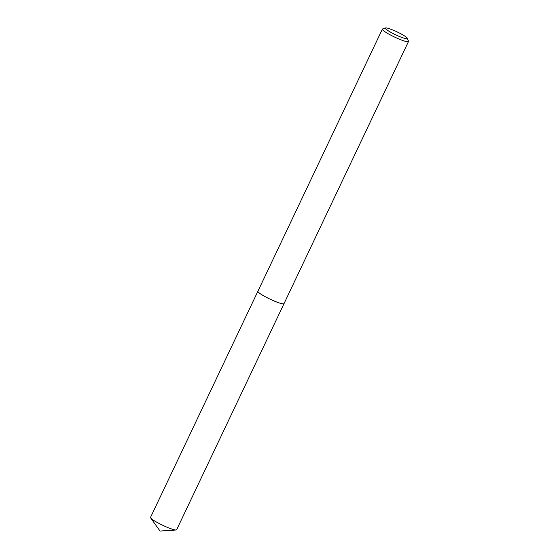 <?xml version="1.0" encoding="UTF-8"?>
<svg xmlns="http://www.w3.org/2000/svg" width="559" height="559" viewBox="0 0 559 559"><rect width="100%" height="100%" fill="white"/><g stroke="black" fill="none" stroke-linecap="round" stroke-linejoin="round"><path stroke-width="0.84" d="M407.406 38.347L408.468 41.247A14.45 1.915 -154.6 0 1 408.475 41.534L284.007 303.656A14.45 1.915 -154.6 0 1 273.889 300.875A14.45 1.915 -154.6 0 1 259.572 293.202A14.45 1.915 -154.6 0 1 257.902 291.253L382.363 29.138A14.45 1.915 -154.6 0 1 382.587 28.963L385.507 27.95A12.228 1.614 -154.6 0 1 394.605 30.766A12.228 1.614 -154.6 0 1 405.995 36.943A12.228 1.614 -154.6 0 1 407.406 38.347A12.228 1.614 -154.6 0 1 399.559 36.538A12.228 1.614 -154.6 0 1 386.73 29.746A12.228 1.614 -154.6 0 1 385.507 27.95M176.092 530.009A14.45 1.915 -154.6 0 1 170.027 528.409A14.45 1.915 -154.6 0 1 150.692 517.948L160.035 531.05L176.092 530.009A14.45 1.915 -154.6 0 0 176.637 529.778L284.014 303.663A14.457 1.915 -154.6 0 0 284.035 303.6A14.457 1.915 -154.6 0 1 274.029 300.945A14.457 1.915 -154.6 0 1 259.565 293.209A14.457 1.915 -154.6 0 1 257.916 291.225M408.475 41.534A14.45 1.915 -154.6 0 1 398.35 38.753A14.45 1.915 -154.6 0 1 384.033 31.087A14.45 1.915 -154.6 0 1 382.363 29.138M284.014 303.663A14.457 1.915 -154.6 0 1 277.397 302.293A14.457 1.915 -154.6 0 1 264.009 296.025A14.457 1.915 -154.6 0 1 257.888 291.26A14.457 1.915 -154.6 0 1 257.923 291.204M150.692 517.948A14.45 1.915 -154.6 0 1 150.525 517.382L257.888 291.26"/></g></svg>
